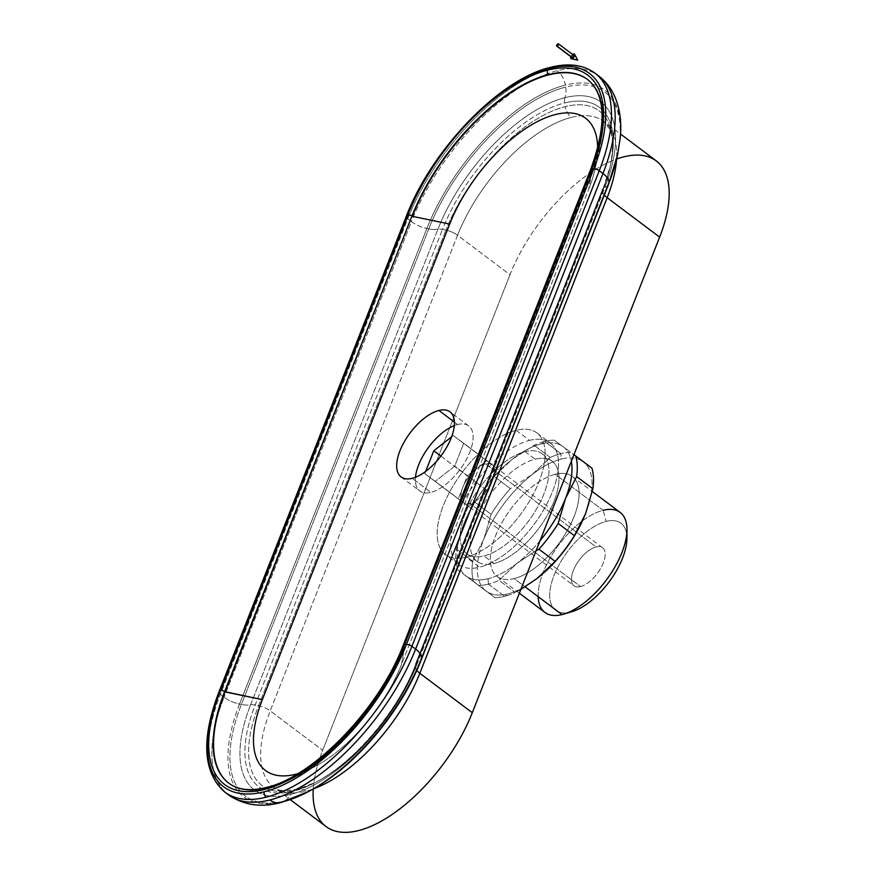 <?xml version="1.0" encoding="UTF-8"?>
<svg xmlns="http://www.w3.org/2000/svg" width="876" height="876" viewBox="0 0 876 876"><rect width="100%" height="100%" fill="white"/><g stroke="black" fill="none" stroke-linecap="round" stroke-linejoin="round"><path stroke-width="0.66" stroke-dasharray="4.38 3.29" d="M488.436 584.139L504.664 596.337A85.596 40.449 -53.1 0 0 515.274 592.537L499.035 580.328A85.596 40.449 126.9 0 1 488.436 584.139L488.063 578.718A80.844 38.205 126.9 0 1 466.185 576.08L478.833 585.409A85.596 40.449 -53.1 0 0 488.436 584.139A85.596 40.449 -53.1 0 0 499.035 580.328L517.059 563.301A80.844 38.205 126.9 0 1 488.063 578.718L488.436 584.139A85.596 40.449 126.9 0 1 478.833 585.409L486.279 591.201A80.844 38.205 -53.1 0 0 508.168 593.829A80.844 38.205 -53.1 0 0 537.152 578.412A80.844 38.205 -53.1 0 0 544.938 571.842A80.844 38.205 126.9 0 1 537.152 578.412A80.844 38.205 126.9 0 1 508.168 593.829L504.664 596.337L508.168 593.829A80.844 38.205 126.9 0 1 486.279 591.201L457.403 569.663A85.596 40.449 126.9 0 1 456.429 549.022L472.657 561.231A85.596 40.449 -53.1 0 0 473.631 581.872A85.596 40.449 126.9 0 1 472.657 561.231L483.826 539.233A80.844 38.205 -53.1 0 0 486.279 591.201L495.06 597.618A85.596 40.449 -53.1 0 0 504.664 596.337A85.596 40.449 126.9 0 1 495.06 597.618L466.185 576.08A80.844 38.205 126.9 0 1 463.722 524.122L474.901 502.134A85.596 40.449 126.9 0 1 494.13 476.413L510.369 488.622A85.596 40.449 -53.1 0 0 491.129 514.332L474.901 502.134L491.129 514.332A85.596 40.449 126.9 0 1 510.369 488.622L532.247 474.496L550.27 457.469A85.596 40.449 126.9 0 1 560.87 453.669L544.642 441.46A85.596 40.449 126.9 0 1 554.245 440.19L570.473 452.388A85.596 40.449 -53.1 0 0 560.87 453.669A85.596 40.449 126.9 0 1 570.473 452.388L583.12 461.718A80.844 38.205 -53.1 0 0 561.242 459.079L560.87 453.669L561.242 459.079A80.844 38.205 -53.1 0 0 532.247 474.496A80.844 38.205 -53.1 0 0 483.826 539.233L491.129 514.332L483.826 539.233L472.657 561.231L456.429 549.022L463.722 524.122L456.429 549.022A85.596 40.449 -53.1 0 0 457.403 569.663L486.279 591.201A80.844 38.205 126.9 0 1 483.826 539.233A80.844 38.205 126.9 0 1 532.247 474.496L510.369 488.622L494.13 476.413L512.153 459.385A80.844 38.205 126.9 0 1 541.138 443.968L544.642 441.46A85.596 40.449 -53.1 0 0 534.031 445.271L512.153 459.385L534.031 445.271A85.596 40.449 126.9 0 1 544.642 441.46L541.138 443.968A80.844 38.205 126.9 0 1 563.027 446.607L554.245 440.19A85.596 40.449 -53.1 0 0 544.642 441.46L560.87 453.669A85.596 40.449 -53.1 0 0 550.27 457.469L534.031 445.271L550.27 457.469L532.247 474.496A80.844 38.205 126.9 0 1 561.242 459.079A80.844 38.205 126.9 0 1 583.12 461.718L563.027 446.607A80.844 38.205 126.9 0 1 571.338 461.291A80.844 38.205 -53.1 0 0 563.027 446.607A80.844 38.205 -53.1 0 0 541.138 443.968A80.844 38.205 -53.1 0 0 512.153 459.385L504.477 465.868L494.13 476.413A85.596 40.449 -53.1 0 0 474.901 502.134L468.08 514.289L463.722 524.122A80.844 38.205 126.9 0 1 468.233 513.982A80.844 38.205 126.9 0 1 504.258 466.065A80.844 38.205 126.9 0 1 512.153 459.385A80.844 38.205 -53.1 0 0 463.722 524.122A80.844 38.205 -53.1 0 0 466.185 576.08A80.844 38.205 -53.1 0 0 488.063 578.718A80.844 38.205 -53.1 0 0 517.059 563.301L499.035 580.328L515.274 592.537A85.596 40.449 126.9 0 1 504.664 596.337L488.436 584.139M520.881 589.395L515.274 592.537L520.881 589.395M525.096 451.644L535.137 459.199A62.568 29.565 -53.1 0 0 481.964 507.27A62.568 29.565 -53.1 0 0 477.004 561.363A62.568 29.565 -53.1 0 0 494.064 563.487L484.012 555.932A62.568 29.565 126.9 0 1 466.952 553.807A62.568 29.565 126.9 0 1 471.912 499.714A62.568 29.565 126.9 0 1 525.096 451.644A62.568 29.565 126.9 0 1 542.156 453.779A62.568 29.565 126.9 0 1 537.196 507.872A62.568 29.565 126.9 0 1 484.012 555.932L494.064 563.487A62.568 29.565 -53.1 0 0 547.237 515.427A62.568 29.565 -53.1 0 0 552.198 461.334A62.568 29.565 -53.1 0 0 535.137 459.199L525.096 451.644A62.568 29.565 -53.1 0 0 465.178 513.686A62.568 29.565 -53.1 0 0 484.012 555.932A62.568 29.565 -53.1 0 0 543.93 493.9A62.568 29.565 -53.1 0 0 525.096 451.644M485.556 463.82L596.107 546.942A23.783 11.235 126.9 0 1 602.589 547.752A23.783 11.235 126.9 0 1 600.706 568.305A23.783 11.235 126.9 0 1 580.492 586.57L469.941 503.459A23.783 11.235 -53.1 0 0 478.471 498.926A23.783 11.235 -53.1 0 0 492.717 479.884A23.783 11.235 -53.1 0 0 492.038 464.63A23.783 11.235 -53.1 0 0 491.994 464.598A23.783 11.235 -53.1 0 0 485.556 463.82A23.783 11.235 -53.1 0 0 477.026 468.364A23.783 11.235 -53.1 0 0 462.791 487.395A23.783 11.235 -53.1 0 0 463.459 502.649A23.783 11.235 -53.1 0 0 463.514 502.682A23.783 11.235 -53.1 0 0 469.941 503.459L580.492 586.57A23.783 11.235 126.9 0 1 574.01 585.759A23.783 11.235 126.9 0 1 575.893 565.206A23.783 11.235 126.9 0 1 596.107 546.942L485.556 463.82A23.783 11.235 126.9 0 1 491.994 464.598L486.771 460.754L477.026 468.364A23.783 11.235 126.9 0 1 485.556 463.82M538.182 596.655A62.568 29.565 126.9 0 1 603.104 510.303L606.17 521.395A54.432 25.722 -53.1 0 0 554.048 575.357A54.432 25.722 -53.1 0 0 570.429 612.116L562.031 614.591L570.429 612.116A54.432 25.722 -53.1 0 0 571.721 611.766M620.164 512.427A62.568 29.565 -53.1 0 0 603.104 510.303L555.242 474.31A62.568 29.565 126.9 0 1 572.302 476.445A62.568 29.565 126.9 0 1 567.341 530.538A62.568 29.565 126.9 0 1 514.157 578.598L525.107 586.832L514.157 578.598A62.568 29.565 126.9 0 1 497.097 576.474A62.568 29.565 126.9 0 1 502.068 522.381A62.568 29.565 126.9 0 1 555.242 474.31L603.104 510.303A62.568 29.565 -53.1 0 0 549.931 558.362A62.568 29.565 -53.1 0 0 544.971 612.455M516.128 430.302L529.531 440.376A76.092 35.96 -53.1 0 0 464.86 498.827A76.092 35.96 -53.1 0 0 458.827 564.604A76.092 35.96 -53.1 0 0 479.577 567.199L466.174 557.125A76.092 35.96 126.9 0 1 445.424 554.53A76.092 35.96 126.9 0 1 451.458 488.753A76.092 35.96 126.9 0 1 516.128 430.302A76.092 35.96 126.9 0 1 536.879 432.897A76.092 35.96 126.9 0 1 530.845 498.674A76.092 35.96 126.9 0 1 466.174 557.125L479.577 567.199A76.092 35.96 -53.1 0 0 544.248 508.748A76.092 35.96 -53.1 0 0 550.281 442.971A76.092 35.96 -53.1 0 0 529.531 440.376L516.128 430.302A76.092 35.96 -53.1 0 0 443.267 505.748A76.092 35.96 -53.1 0 0 466.174 557.125A76.092 35.96 -53.1 0 0 539.036 481.69A76.092 35.96 -53.1 0 0 516.128 430.302M457.611 424.531L454.436 422.133L457.611 424.531A40.712 19.239 126.9 0 1 468.715 425.922A40.712 19.239 126.9 0 1 465.485 461.105A40.712 19.239 126.9 0 1 430.893 492.378A40.712 19.239 126.9 0 1 419.79 490.998A40.712 19.239 126.9 0 1 415.487 477.256A40.712 19.239 -53.1 0 0 430.893 492.378L412.191 478.318L430.893 492.378A40.712 19.239 -53.1 0 0 469.875 452.016A40.712 19.239 -53.1 0 0 457.611 424.531A40.712 19.239 -53.1 0 0 454.326 425.594A40.712 19.239 126.9 0 1 457.611 424.531M305.987 791.148A14.268 10.851 75.9 0 0 297.829 789.199A14.268 10.851 75.9 0 0 296.099 789.845A124.567 58.867 126.9 0 1 258.595 705.727A14.268 6.34 21.5 0 1 270.202 710.863A118.895 56.184 -53.1 0 0 273.575 787.097A118.895 56.184 -53.1 0 0 305.987 791.148A118.895 56.184 -53.1 0 0 313.378 788.882A118.895 56.184 126.9 0 1 305.987 791.148A118.895 56.184 126.9 0 1 273.575 787.097A118.895 56.184 126.9 0 1 270.202 710.863L457.546 235.272A14.268 6.34 -158.5 0 0 445.939 230.136A124.567 58.867 126.9 0 1 565.228 106.631A124.567 58.867 126.9 0 1 610.408 165.652A124.567 58.867 126.9 0 1 602.732 190.749A14.268 6.34 -158.5 0 0 604.276 194.954A14.268 6.34 21.5 0 1 602.732 190.749L415.388 666.34A124.567 58.867 126.9 0 1 317.879 781.162A124.567 58.867 126.9 0 1 296.099 789.845A14.268 10.851 -104.1 0 1 297.829 789.199A14.268 10.851 -104.1 0 1 305.987 791.148M313.258 788.947A118.895 56.184 126.9 0 1 322.664 750.305L270.202 710.863A14.268 6.34 -158.5 0 0 258.595 705.727L255.157 705.016A9.516 4.227 -158.5 0 0 250.58 704.819A19.02 8.453 21.5 0 1 241.415 704.435A142.996 67.572 -53.1 0 0 284.47 801.003A142.996 67.572 -53.1 0 0 309.458 791.039A142.996 67.572 126.9 0 1 284.47 801.003A19.02 14.476 75.9 0 0 290.525 794.423A9.516 7.238 -104.1 0 1 293.548 791.137A9.516 7.238 75.9 0 0 290.525 794.423A132.692 62.7 126.9 0 1 250.58 704.819A9.516 4.227 21.5 0 1 255.157 705.016A127.535 60.269 -53.1 0 0 293.548 791.137A127.535 60.269 -53.1 0 0 315.842 782.246A127.535 60.269 -53.1 0 0 415.673 664.687A9.516 4.227 21.5 0 1 415.782 664.315A9.516 4.227 21.5 0 1 417.589 662.869A19.02 8.453 -158.5 0 0 421.192 659.967A19.02 8.453 21.5 0 1 417.589 662.869A132.692 62.7 126.9 0 1 290.525 794.423A19.02 14.476 -104.1 0 1 284.47 801.003A142.996 67.572 126.9 0 1 241.415 704.435A19.02 8.453 -158.5 0 0 250.58 704.819A132.692 62.7 -53.1 0 0 290.525 794.423A132.692 62.7 -53.1 0 0 417.589 662.869A9.516 4.227 -158.5 0 0 415.782 664.315A9.516 4.227 -158.5 0 0 415.673 664.687L415.388 666.34A14.268 6.34 -158.5 0 0 416.79 670.359A14.268 6.34 21.5 0 1 415.388 666.34L603.017 189.096A127.535 60.269 -53.1 0 0 610.89 163.407A127.535 60.269 -53.1 0 0 564.626 102.974A9.516 7.238 -104.1 0 1 564.976 97.674A132.692 62.7 126.9 0 1 604.922 187.278A9.516 4.227 -158.5 0 0 603.126 188.723A9.516 4.227 -158.5 0 0 603.017 189.096L415.673 664.687L603.017 189.096A9.516 4.227 21.5 0 1 603.126 188.723A9.516 4.227 21.5 0 1 604.922 187.278A132.692 62.7 -53.1 0 0 564.976 97.674A19.02 14.476 75.9 0 0 565.688 87.074A142.996 67.572 126.9 0 1 617.558 154.833A142.996 67.572 -53.1 0 0 565.688 87.074A19.02 14.476 -104.1 0 1 564.976 97.674A132.692 62.7 -53.1 0 0 437.923 229.227A19.02 8.453 21.5 0 1 428.758 228.844A142.996 67.572 126.9 0 1 565.688 87.074A142.996 67.572 -53.1 0 0 428.758 228.844A19.02 8.453 -158.5 0 0 437.923 229.227A132.692 62.7 126.9 0 1 564.976 97.674A9.516 7.238 75.9 0 0 564.626 102.974A127.535 60.269 -53.1 0 0 442.5 229.424A9.516 4.227 -158.5 0 0 437.923 229.227A9.516 4.227 21.5 0 1 442.5 229.424L445.939 230.136A14.268 6.34 21.5 0 1 457.546 235.272L510.007 274.714A118.895 56.184 126.9 0 1 616.605 159.06M280.769 802.569A19.02 14.476 75.9 0 0 283.079 801.704A144.606 68.339 126.9 0 1 239.553 704.052L426.897 228.461A144.606 68.339 126.9 0 1 565.359 85.092A19.02 14.476 75.9 0 0 557.147 70.726A19.02 14.476 -104.1 0 1 565.359 85.092A144.606 68.339 126.9 0 1 617.821 153.607A144.606 68.339 -53.1 0 0 565.359 85.092A144.606 68.339 -53.1 0 0 426.897 228.461L239.553 704.052L241.415 704.435L428.758 228.844L241.415 704.435L239.553 704.052A19.02 8.453 21.5 0 1 224.081 697.208A152.183 71.909 -53.1 0 0 228.406 794.784A152.183 71.909 126.9 0 1 224.081 697.208A19.02 8.453 -158.5 0 0 239.553 704.052A144.606 68.339 -53.1 0 0 283.079 801.704A144.606 68.339 -53.1 0 0 308.363 791.619M218.945 691.93A4.752 2.113 -158.5 0 0 218.912 692.577A4.752 2.113 21.5 0 1 218.945 691.93M219.361 693.442A4.752 2.113 -158.5 0 0 220.38 694.416A152.183 71.909 -53.1 0 0 224.694 792.003A152.183 71.909 126.9 0 1 220.38 694.416L407.723 218.825A4.752 2.113 21.5 0 1 406.289 216.339A4.752 2.113 -158.5 0 0 407.723 218.825L411.424 221.617A152.183 71.909 126.9 0 1 557.147 70.726A152.183 71.909 126.9 0 1 598.647 75.916A152.183 71.909 -53.1 0 0 557.147 70.726A152.183 71.909 -53.1 0 0 411.424 221.617A19.02 8.453 -158.5 0 0 426.897 228.461A19.02 8.453 21.5 0 1 411.424 221.617L224.081 697.208L411.424 221.617L407.723 218.825L220.38 694.416A4.752 2.113 21.5 0 1 219.361 693.442M403.814 646.181A2.858 1.27 21.5 0 1 403.321 644.999A2.858 1.27 -158.5 0 0 404.186 646.499A142.668 67.419 126.9 0 1 267.563 787.951A142.668 67.419 126.9 0 1 228.669 783.089A142.668 67.419 -53.1 0 0 267.563 787.951A2.858 2.168 75.9 0 0 265.932 787.557M656.266 160.888A118.895 56.184 -53.1 0 0 581.434 179.339A118.895 56.184 -53.1 0 0 510.007 274.714L457.546 235.272A118.895 56.184 126.9 0 1 571.393 117.395A118.895 56.184 126.9 0 1 603.805 121.446A118.895 56.184 126.9 0 1 616.573 159.191A118.895 56.184 -53.1 0 0 603.805 121.446A118.895 56.184 -53.1 0 0 571.393 117.395A14.268 10.851 -104.1 0 1 565.228 106.631A14.268 10.851 75.9 0 0 571.393 117.395A118.895 56.184 -53.1 0 0 457.546 235.272L270.202 710.863L322.664 750.305L510.007 274.714L322.664 750.305A118.895 56.184 -53.1 0 0 326.036 826.539M608.524 184.376A19.02 8.453 21.5 0 1 604.922 187.278L417.589 662.869L604.922 187.278A19.02 8.453 -158.5 0 0 608.524 184.376M553.446 67.945A4.752 3.613 75.9 0 0 550.73 67.299A4.752 3.613 -104.1 0 1 553.446 67.945A152.183 71.909 -53.1 0 0 407.723 218.825A152.183 71.909 126.9 0 1 553.446 67.945A152.183 71.909 126.9 0 1 594.935 73.135A152.183 71.909 -53.1 0 0 553.446 67.945M587.478 79.42A142.668 67.419 126.9 0 1 591.53 170.908A2.858 1.27 21.5 0 1 590.665 169.407A2.858 1.27 -158.5 0 0 591.53 170.908L404.186 646.499L591.53 170.908L404.186 646.499L591.924 171.203L588.76 189.128L401.416 664.72L404.581 646.795A142.668 67.419 126.9 0 1 318.864 761.244A142.668 67.419 126.9 0 1 229.063 783.385A142.668 67.419 126.9 0 1 228.866 783.232A142.668 67.419 -53.1 0 0 292.902 778.304A142.668 67.419 -53.1 0 0 404.581 646.795L401.416 664.72A110.496 52.21 126.9 0 1 314.922 766.577A110.496 52.21 126.9 0 1 297.687 773.716A110.496 52.21 -53.1 0 0 401.416 664.72L588.76 189.128L591.53 170.908A142.668 67.419 -53.1 0 0 587.478 79.42L587.873 79.727A142.668 67.419 126.9 0 1 591.924 171.203A142.668 67.419 -53.1 0 0 600.728 142.459A142.668 67.419 -53.1 0 0 587.676 79.574A142.668 67.419 126.9 0 1 587.873 79.727M626.931 538.324A54.432 25.722 -53.1 0 0 606.17 521.395L603.104 510.303M453.264 435.569L463.722 443.256L454.71 466.141L435.241 481.34L424.783 473.653L425.659 471.419L424.783 473.653L463.514 502.682A23.783 11.235 126.9 0 1 462.791 487.406A23.783 11.235 126.9 0 1 477.026 468.364L467.291 475.964L458.279 498.838L467.291 475.964L486.771 460.754L453.264 435.569L451.578 436.883L453.264 435.569L491.994 464.598A23.783 11.235 126.9 0 1 492.717 479.884A23.783 11.235 126.9 0 1 478.471 498.926A23.783 11.235 126.9 0 1 469.941 503.459A23.783 11.235 126.9 0 1 463.514 502.682L468.737 506.525L488.206 491.326L497.218 468.441L491.994 464.598L497.218 468.441L488.206 491.326L468.737 506.525L458.279 498.838L424.783 473.653L468.737 506.525L435.241 481.34L454.71 466.141L488.206 491.326L454.71 466.141L463.722 443.256L497.218 468.441L453.264 435.569M585.573 513.675A80.844 38.205 -53.1 0 0 583.12 461.718A80.844 38.205 126.9 0 1 585.573 513.675A80.844 38.205 126.9 0 1 581.149 523.662A80.844 38.205 -53.1 0 0 585.573 513.675M536.101 550.741L517.059 563.301L536.101 550.741M540.032 540.766A80.844 38.205 126.9 0 1 517.059 563.301A80.844 38.205 -53.1 0 0 540.032 540.766M535.137 459.199A62.568 29.565 126.9 0 1 553.982 501.455A62.568 29.565 126.9 0 1 494.064 563.487A62.568 29.565 126.9 0 1 475.23 521.242A62.568 29.565 126.9 0 1 535.137 459.199M555.242 474.31A62.568 29.565 -53.1 0 0 495.323 536.353A62.568 29.565 -53.1 0 0 514.157 578.598A62.568 29.565 -53.1 0 0 574.076 516.566A62.568 29.565 -53.1 0 0 555.242 474.31M440.847 456.067L467.291 475.964L440.847 456.067M570.429 612.116A54.432 25.722 126.9 0 1 554.048 575.357A54.432 25.722 126.9 0 1 606.17 521.395A54.432 25.722 126.9 0 1 626.701 534.371M580.492 586.57A23.783 11.235 -53.1 0 0 603.268 562.994A23.783 11.235 -53.1 0 0 596.107 546.942A23.783 11.235 -53.1 0 0 573.342 570.517A23.783 11.235 -53.1 0 0 580.492 586.57M529.531 440.376A76.092 35.96 126.9 0 1 552.438 491.764A76.092 35.96 126.9 0 1 479.577 567.199A76.092 35.96 126.9 0 1 456.67 515.822A76.092 35.96 126.9 0 1 529.531 440.376M258.595 705.727L445.939 230.136L258.595 705.727A124.567 58.867 -53.1 0 0 296.099 789.845A124.567 58.867 -53.1 0 0 317.879 781.162A124.567 58.867 -53.1 0 0 415.388 666.34L415.673 664.687A127.535 60.269 126.9 0 1 315.842 782.246A127.535 60.269 126.9 0 1 293.548 791.137A127.535 60.269 126.9 0 1 255.157 705.016L442.5 229.424L255.157 705.016L258.595 705.727M250.58 704.819L437.923 229.227L250.58 704.819M426.897 228.461L428.758 228.844L426.897 228.461M224.081 697.208L220.38 694.416L224.081 697.208M267.563 787.951A142.668 67.419 -53.1 0 0 404.186 646.499M445.939 230.136L442.5 229.424A127.535 60.269 126.9 0 1 564.626 102.974A127.535 60.269 126.9 0 1 610.89 163.407A127.535 60.269 126.9 0 1 603.017 189.096L602.732 190.749A124.567 58.867 -53.1 0 0 610.408 165.652A124.567 58.867 -53.1 0 0 565.228 106.631A124.567 58.867 -53.1 0 0 445.939 230.136M597.651 148.329A110.496 52.21 126.9 0 1 595.57 166.878A110.496 52.21 126.9 0 1 588.76 189.128A110.496 52.21 -53.1 0 0 597.651 148.329M577.722 60.105L573.638 53.94L577.722 60.105M573.167 55.133L558.089 43.8L573.167 55.133A1.423 0.679 -53.1 0 0 571.689 57.104A1.423 0.679 126.9 0 1 573.167 55.133A1.423 0.679 -53.1 0 1 573.55 55.177M570.9 56.765A2.858 1.347 126.9 0 1 572.619 54.476A2.858 1.347 -53.1 0 0 570.9 56.765M477.004 561.363L466.952 553.807M602.589 547.752L492.038 464.63M519.369 593.216L497.097 576.474M458.827 564.604L445.424 554.53M401.088 476.938L419.79 490.998M415.782 664.315C398.065 710.929 353.97 762.7 315.842 782.246L297.829 789.199C283.561 791.367 275.48 790.667 273.575 787.097L290.295 799.668M603.126 188.723L610.408 165.652C613.528 147.989 613.211 135.725 609.455 128.86L603.805 121.446L620.526 134.017M468.715 425.922L450.012 411.862M536.879 432.897L550.281 442.971M572.302 476.445L592.296 491.48M463.459 502.649L574.01 585.759M542.156 453.779L552.198 461.334M314.922 766.577L292.902 778.304M595.57 166.878L600.728 142.459"/><path stroke-width="1.31" d="M537.152 578.412L520.881 589.395L537.152 578.412L555.176 561.385A85.596 40.449 -53.1 0 0 574.404 535.674L558.176 523.465A85.596 40.449 126.9 0 1 538.937 549.186L555.176 561.385L538.937 549.186L536.101 550.741L538.937 549.186A85.596 40.449 -53.1 0 0 558.176 523.465L565.48 498.564A80.844 38.205 126.9 0 1 540.032 540.766A80.844 38.205 -53.1 0 0 565.48 498.564L558.176 523.465L574.404 535.674L585.573 513.675L592.877 488.775A85.596 40.449 -53.1 0 0 591.902 468.134L575.674 455.936A85.596 40.449 126.9 0 1 576.649 476.577L592.877 488.775L585.573 513.675L581.226 523.509L574.404 535.674A85.596 40.449 126.9 0 1 555.176 561.385L544.828 571.94L537.152 578.412M519.369 593.216L544.971 612.455A62.568 29.565 -53.1 0 0 562.031 614.591A62.568 29.565 126.9 0 1 538.182 596.655M603.104 510.303A62.568 29.565 126.9 0 1 626.975 529.75A62.568 29.565 126.9 0 1 563.498 614.185A62.568 29.565 126.9 0 1 562.031 614.591L525.107 586.832L562.031 614.591A62.568 29.565 -53.1 0 0 615.204 566.52A62.568 29.565 -53.1 0 0 620.164 512.427L592.296 491.48M454.436 422.133L438.92 410.472A40.712 19.239 -53.1 0 0 404.318 441.745A40.712 19.239 -53.1 0 0 401.088 476.938A40.712 19.239 -53.1 0 0 412.191 478.318A40.712 19.239 -53.1 0 0 446.793 447.056A40.712 19.239 -53.1 0 0 450.012 411.862A40.712 19.239 -53.1 0 0 438.92 410.472L454.436 422.133M415.487 477.256A40.712 19.239 126.9 0 1 454.326 425.594A40.712 19.239 -53.1 0 0 415.487 477.256M283.079 801.704A19.02 14.476 -104.1 0 1 280.769 802.569A19.02 14.476 -104.1 0 1 269.896 799.974A152.183 71.909 126.9 0 1 228.406 794.784A152.183 71.909 -53.1 0 0 269.896 799.974A19.02 14.476 75.9 0 0 280.769 802.569C261.245 807.847 243.78 805.252 228.406 794.784L224.694 792.003A152.183 71.909 -53.1 0 0 266.195 797.182A4.752 3.613 -104.1 0 1 264.114 791.816A148.657 70.244 126.9 0 1 219.361 691.427A4.752 2.113 -158.5 0 0 218.945 691.93A4.752 2.113 21.5 0 1 219.361 691.427L406.705 215.835A148.657 70.244 126.9 0 1 549.055 68.448A148.657 70.244 126.9 0 1 593.808 168.838A4.752 2.113 21.5 0 1 599.261 170.71A152.183 71.909 -53.1 0 0 594.935 73.135A152.183 71.909 126.9 0 1 599.261 170.71L411.917 646.302A4.752 2.113 -158.5 0 0 406.464 644.429A148.657 70.244 126.9 0 1 264.114 791.816A4.752 3.613 75.9 0 0 266.195 797.182A152.183 71.909 -53.1 0 0 411.917 646.302L415.618 649.083A152.183 71.909 126.9 0 1 269.896 799.974A152.183 71.909 -53.1 0 0 415.618 649.083A19.02 8.453 21.5 0 1 421.553 658.336A19.02 8.453 -158.5 0 0 415.618 649.083L602.962 173.492A19.02 8.453 21.5 0 1 608.897 182.745A144.606 68.339 -53.1 0 0 617.821 153.607A144.606 68.339 126.9 0 1 608.897 182.745L421.4 659.234A142.996 67.572 126.9 0 1 309.458 791.039A142.996 67.572 -53.1 0 0 421.4 659.234A19.02 8.453 21.5 0 1 421.192 659.967A19.02 8.453 -158.5 0 0 421.4 659.234L608.732 183.631A19.02 8.453 21.5 0 1 608.524 184.376A19.02 8.453 -158.5 0 0 608.732 183.631L421.553 658.336L608.897 182.745A19.02 8.453 -158.5 0 0 602.962 173.492L415.618 649.083L411.917 646.302L599.261 170.71A4.752 2.113 -158.5 0 0 593.808 168.838L406.464 644.429A4.752 2.113 21.5 0 1 411.917 646.302A152.183 71.909 126.9 0 1 266.195 797.182A152.183 71.909 126.9 0 1 224.694 792.003C202.871 772.402 200.954 739.048 218.945 691.93L406.289 216.339A4.752 2.113 21.5 0 1 406.705 215.835A4.752 2.113 -158.5 0 0 406.289 216.339C431.54 149.654 499.769 78.709 550.73 67.299A4.752 3.613 75.9 0 0 549.055 68.448A4.752 3.613 -104.1 0 1 550.73 67.299C568.546 62.809 583.285 64.747 594.935 73.135L598.647 75.916A152.183 71.909 126.9 0 1 602.962 173.492L599.261 170.71L602.962 173.492A152.183 71.909 -53.1 0 0 598.647 75.916C606.006 81.567 611.514 88.75 615.171 97.466C620.077 109.566 621.752 123.111 620.219 138.101L617.558 154.833A142.996 67.572 126.9 0 1 608.732 183.631L608.897 182.745L608.732 183.631A142.996 67.572 -53.1 0 0 617.558 154.833L608.524 184.376L421.192 659.967C400.912 712.385 354.123 767.726 309.458 791.039L308.363 791.619A144.606 68.339 -53.1 0 0 421.553 658.336A144.606 68.339 126.9 0 1 308.363 791.619A144.606 68.339 126.9 0 1 283.079 801.704M218.912 692.577A4.752 2.113 -158.5 0 0 219.361 693.442A4.752 2.113 21.5 0 1 218.912 692.577M228.669 783.089C237.637 789.867 250.065 791.356 265.932 787.557A2.858 2.168 75.9 0 0 264.442 789.484A146.259 69.116 -53.1 0 0 404.504 644.473L406.464 644.429L593.808 168.838L591.847 168.871A2.858 1.27 -158.5 0 0 591.311 168.937A2.858 1.27 -158.5 0 0 590.665 169.407A2.858 1.27 21.5 0 1 591.311 168.937A2.858 1.27 21.5 0 1 591.847 168.871A146.259 69.116 -53.1 0 0 547.818 70.102A146.259 69.116 -53.1 0 0 407.756 215.124L406.705 215.835L219.361 691.427L220.424 690.715A2.858 1.27 21.5 0 1 220.818 690.54A2.858 1.27 21.5 0 1 224.617 691.602A142.668 67.419 -53.1 0 0 228.669 783.089A142.668 67.419 126.9 0 1 224.617 691.602A2.858 1.27 -158.5 0 0 220.818 690.54A2.858 1.27 -158.5 0 0 220.424 690.715A146.259 69.116 -53.1 0 0 264.442 789.484A2.858 2.168 -104.1 0 1 265.932 787.557A2.858 2.168 -104.1 0 1 267.563 787.951M616.605 159.06A118.895 56.184 126.9 0 1 659.639 237.122L607.178 197.68A14.268 6.34 21.5 0 1 604.276 194.954A14.268 6.34 -158.5 0 0 607.178 197.68A118.895 56.184 -53.1 0 0 616.573 159.191A118.895 56.184 126.9 0 1 607.178 197.68L419.834 673.272A14.268 6.34 21.5 0 1 416.79 670.359A14.268 6.34 -158.5 0 0 419.834 673.272L472.295 712.714A118.895 56.184 126.9 0 1 374.84 824.524A118.895 56.184 126.9 0 1 313.258 788.947M547.818 70.102A2.858 2.168 75.9 0 0 548.573 74.559A142.668 67.419 126.9 0 1 587.478 79.42A142.668 67.419 -53.1 0 0 548.573 74.559A2.858 2.168 -104.1 0 1 547.818 70.102A146.259 69.116 126.9 0 1 591.847 168.871L404.504 644.473A2.858 1.27 -158.5 0 0 403.967 644.528A2.858 1.27 -158.5 0 0 403.321 644.999A2.858 1.27 21.5 0 1 403.967 644.528A2.858 1.27 21.5 0 1 404.504 644.473L591.847 168.871L593.808 168.838A148.657 70.244 -53.1 0 0 549.055 68.448A148.657 70.244 -53.1 0 0 406.705 215.835L407.756 215.124A2.858 1.27 21.5 0 1 408.15 214.948A2.858 1.27 21.5 0 1 411.961 216.011A142.668 67.419 126.9 0 1 548.573 74.559A142.668 67.419 -53.1 0 0 411.961 216.011A2.858 1.27 -158.5 0 0 408.15 214.948A2.858 1.27 -158.5 0 0 407.756 215.124L220.424 690.715L407.756 215.124A146.259 69.116 126.9 0 1 547.818 70.102M290.295 799.668L326.036 826.539A118.895 56.184 -53.1 0 0 400.869 808.088A118.895 56.184 -53.1 0 0 472.295 712.714L419.834 673.272A118.895 56.184 126.9 0 1 313.378 788.882A118.895 56.184 -53.1 0 0 419.834 673.272L607.178 197.68L659.639 237.122L472.295 712.714L659.639 237.122A118.895 56.184 -53.1 0 0 656.266 160.888L620.526 134.017M563.498 614.185L571.721 611.766A54.432 25.722 -53.1 0 0 626.931 538.324L626.975 529.75M425.659 471.419L433.795 450.768L451.578 436.883L433.795 450.768L440.847 456.067L433.795 450.768L425.659 471.419M591.902 468.134A85.596 40.449 126.9 0 1 592.877 488.775L576.649 476.577L565.48 498.564L576.649 476.577A85.596 40.449 -53.1 0 0 575.674 455.936L591.902 468.134M573.955 454.655L575.674 455.936L573.955 454.655M571.338 461.291A80.844 38.205 126.9 0 1 565.48 498.564A80.844 38.205 -53.1 0 0 571.338 461.291M544.938 571.842A80.844 38.205 -53.1 0 0 545.047 571.743A80.844 38.205 -53.1 0 0 581.073 523.815A80.844 38.205 -53.1 0 0 581.149 523.662A80.844 38.205 126.9 0 1 544.938 571.842M626.701 534.371A54.432 25.722 126.9 0 1 610.101 580.525A54.432 25.722 126.9 0 1 570.429 612.116M220.818 690.54L408.15 214.948L220.818 690.54M224.617 691.602L411.961 216.011L224.617 691.602L411.961 216.011L225.023 691.909L262.351 699.661L449.695 224.07L412.366 216.317A142.668 67.419 126.9 0 1 497.886 102.01A142.668 67.419 126.9 0 1 587.676 79.574A142.668 67.419 -53.1 0 0 497.886 102.01A142.668 67.419 -53.1 0 0 412.366 216.317L449.695 224.07A110.496 52.21 126.9 0 1 537.798 121.381A110.496 52.21 126.9 0 1 597.651 148.329A110.496 52.21 -53.1 0 0 537.798 121.381A110.496 52.21 -53.1 0 0 449.695 224.07L262.351 699.661L224.617 691.602M591.311 168.937L403.967 644.528L591.311 168.937M406.464 644.429L404.504 644.473A146.259 69.116 126.9 0 1 264.442 789.484A146.259 69.116 126.9 0 1 220.424 690.715L219.361 691.427A148.657 70.244 -53.1 0 0 264.114 791.816A148.657 70.244 -53.1 0 0 406.464 644.429M228.866 783.232A142.668 67.419 126.9 0 1 225.023 691.909A142.668 67.419 -53.1 0 0 228.866 783.232M297.687 773.716A110.496 52.21 126.9 0 1 262.351 699.661A110.496 52.21 -53.1 0 0 297.687 773.716M412.191 478.318A40.712 19.239 126.9 0 1 399.938 450.833A40.712 19.239 126.9 0 1 438.92 410.472A40.712 19.239 126.9 0 1 451.173 437.956A40.712 19.239 126.9 0 1 412.191 478.318M571.754 58.703L577.722 60.105L571.754 58.703A2.858 1.347 126.9 0 1 571.251 58.725A2.858 1.347 126.9 0 1 570.9 56.765A2.858 1.347 -53.1 0 0 571.754 58.703A2.858 1.347 -53.1 0 0 574.492 55.867A2.858 1.347 -53.1 0 0 573.638 53.94A2.858 1.347 126.9 0 1 574.601 54.268A2.858 1.347 126.9 0 1 574.032 56.765A2.858 1.347 126.9 0 1 571.754 58.703M573.167 55.133A1.423 0.679 126.9 0 1 573.594 56.097A1.423 0.679 126.9 0 1 572.225 57.509A1.423 0.679 126.9 0 1 571.689 57.104A1.423 0.679 -53.1 0 0 571.842 57.466A1.423 0.679 -53.1 0 0 572.225 57.509L557.158 46.176A1.423 0.679 126.9 0 1 556.764 46.132A1.423 0.679 126.9 0 1 556.873 44.895A1.423 0.679 126.9 0 1 558.089 43.8A1.423 0.679 126.9 0 1 558.483 43.844A1.423 0.679 126.9 0 1 558.362 45.081A1.423 0.679 126.9 0 1 557.158 46.176L572.225 57.509A1.423 0.679 -53.1 0 0 573.441 56.414A1.423 0.679 -53.1 0 0 573.55 55.177L558.483 43.844M572.619 54.476A2.858 1.347 126.9 0 1 573.638 53.94A2.858 1.347 -53.1 0 0 572.619 54.476M557.158 46.176A1.423 0.679 -53.1 0 0 558.516 44.764A1.423 0.679 -53.1 0 0 558.089 43.8A1.423 0.679 -53.1 0 0 556.72 45.213A1.423 0.679 -53.1 0 0 557.158 46.176M587.478 79.42C605.831 94.674 606.893 124.666 590.665 169.407L403.321 644.999C379.472 708.695 312.885 777.384 265.932 787.557M280.769 802.569L308.363 791.619M603.126 188.723L415.782 664.315M574.601 54.268L577.722 60.105L571.251 58.725M571.842 57.466L556.764 46.132"/></g></svg>
